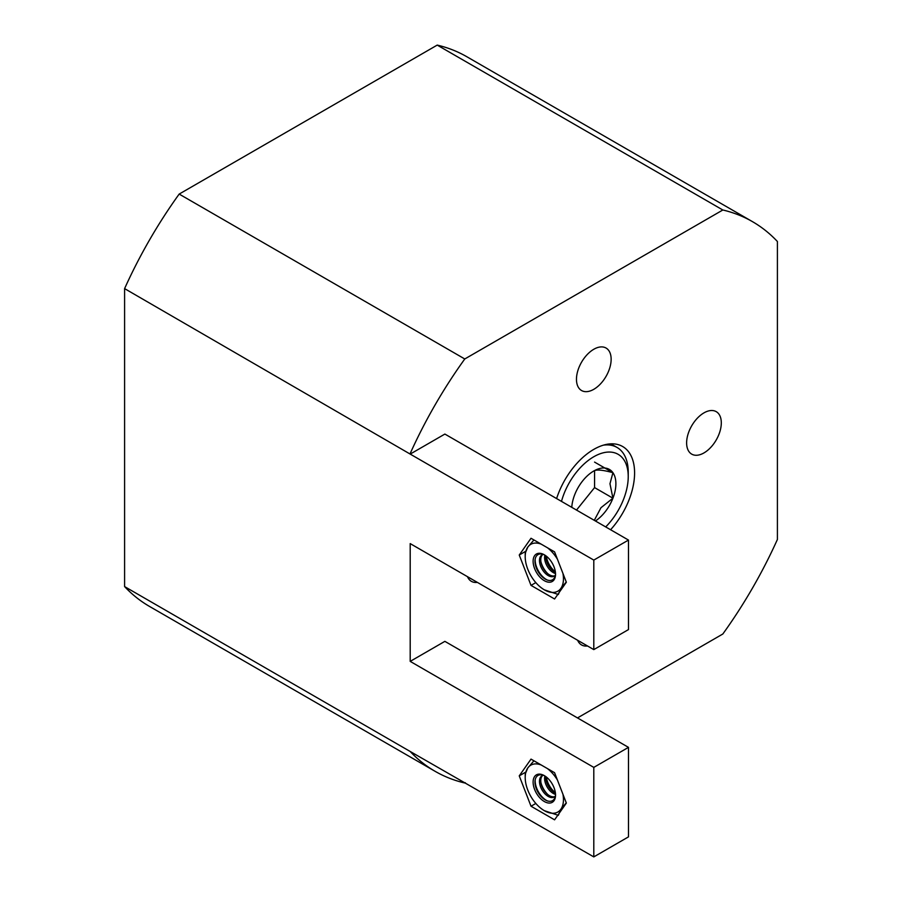 <?xml version="1.0" encoding="UTF-8"?>
<svg xmlns="http://www.w3.org/2000/svg" width="902" height="902" viewBox="0 0 902 902"><rect width="100%" height="100%" fill="white"/><g stroke="black" fill="none" stroke-linecap="round" stroke-linejoin="round"><path stroke-width="1.35" d="M538.72 553.298A15.864 9.155 60 0 1 544.334 554.798A15.864 9.155 60 0 1 555.542 574.224A15.864 9.155 60 0 1 549.938 582.196A15.864 9.155 60 0 1 534.615 568.61A15.864 9.155 60 0 1 538.72 553.298M544.808 555.08A14.533 8.389 -120 0 0 540.129 553.963A14.533 8.389 -120 0 0 536.363 568.001A14.533 8.389 -120 0 0 550.4 580.46A14.533 8.389 -120 0 0 555.531 573.661M542.7 554.617A12.256 7.069 -120 0 0 542.846 567.493A12.256 7.069 -120 0 0 553.76 575.961A12.256 7.069 -120 0 0 554.888 575.724M543.354 554.437A12.256 7.069 -120 0 0 542.034 554.922A12.256 7.069 -120 0 0 541.279 567.662A12.256 7.069 -120 0 0 552.486 576.705A12.256 7.069 -120 0 0 554.279 576.152A12.256 7.069 -120 0 0 555.361 575.25M541.223 544.154A27.049 15.616 -120 0 0 527.771 547.142A27.049 15.616 -120 0 0 525.201 556.703A27.049 15.616 -120 0 0 527.771 569.23A27.049 15.616 -120 0 0 544.334 589.829A27.049 15.616 -120 0 0 553.896 592.388A27.049 15.616 -120 0 0 560.897 588.352A27.049 15.616 -120 0 0 562.949 573.447M544.334 589.829L558.327 594.497L560.897 588.352L566.264 581.982M555.361 571.789A15.379 8.873 60 0 1 546.341 556.173M557.425 559.206A27.049 15.616 -120 0 0 547.446 547.751M533.928 539.948L527.771 547.142L525.201 553.287L525.201 556.703M535.157 559.24A16.157 9.324 -120 0 0 547.108 579.952M540.941 561.856A16.157 9.324 -120 0 0 547.728 573.627M544.898 555.136A12.256 7.069 -120 0 0 547.131 566.129A12.256 7.069 -120 0 0 555.531 573.559M545.913 555.846A12.256 7.069 -120 0 0 555.429 572.33M546.037 558.913A16.157 9.324 -120 0 0 552.836 570.684M538.72 774.141A15.864 9.155 60 0 1 544.334 775.641A15.864 9.155 60 0 1 555.542 795.057A15.864 9.155 60 0 1 549.938 803.039A15.864 9.155 60 0 1 534.615 789.453A15.864 9.155 60 0 1 538.72 774.141M544.808 775.923A14.533 8.389 -120 0 0 540.129 774.795A14.533 8.389 -120 0 0 536.363 788.844A14.533 8.389 -120 0 0 550.4 801.292A14.533 8.389 -120 0 0 555.531 794.504M542.7 775.461A12.256 7.069 -120 0 0 542.846 788.337A12.256 7.069 -120 0 0 553.76 796.804A12.256 7.069 -120 0 0 554.888 796.567M543.354 775.28A12.256 7.069 -120 0 0 542.034 775.765A12.256 7.069 -120 0 0 541.279 788.506A12.256 7.069 -120 0 0 552.486 797.548A12.256 7.069 -120 0 0 554.279 796.985A12.256 7.069 -120 0 0 555.361 796.094M541.223 764.997A27.049 15.616 -120 0 0 527.771 767.985A27.049 15.616 -120 0 0 525.201 777.547A27.049 15.616 -120 0 0 527.771 790.062A27.049 15.616 -120 0 0 544.334 810.673A27.049 15.616 -120 0 0 553.896 813.232A27.049 15.616 -120 0 0 560.897 809.195A27.049 15.616 -120 0 0 562.949 794.29M544.334 810.673L558.327 815.34L560.897 809.195L566.264 802.825M555.361 792.632A15.379 8.873 60 0 1 546.341 777.017M557.425 780.05A27.049 15.616 -120 0 0 547.446 768.594M533.928 760.792L527.771 767.985L525.201 774.13L525.201 777.547M535.157 780.072A16.157 9.324 -120 0 0 547.108 800.796M540.941 782.699A16.157 9.324 -120 0 0 547.728 794.47M544.898 775.979A12.256 7.069 -120 0 0 547.131 786.972A12.256 7.069 -120 0 0 555.531 794.403M545.913 776.678A12.256 7.069 -120 0 0 555.429 793.162M546.037 779.756A16.157 9.324 -120 0 0 552.836 791.528M605.704 526.915A48.685 28.109 120 0 0 628.232 476.617A48.685 28.109 120 0 0 599.853 453.864A48.685 28.109 120 0 0 561.495 501.399M628.232 476.617L628.232 472.197A54.097 31.232 -60 0 0 617.024 447.437L610.812 443.852M603.303 445.182A54.097 31.232 -60 0 1 617.024 447.437M594.565 470.618L594.565 487.599L612.932 498.197A31.232 18.029 120 0 0 615.886 483.743A31.232 18.029 120 0 0 612.932 472.693C602.75 469.908 596.38 469.333 593.798 470.991A31.232 18.029 120 0 0 574.675 494.781A31.232 18.029 120 0 0 571.778 507.33M594.283 520.319L600.98 507.702L612.932 498.197L609.966 483.743L612.932 472.693A31.232 18.029 120 0 0 593.798 470.991M703.966 452.917A24.523 14.161 120 0 0 719.988 431.303A24.523 14.161 120 0 0 716.222 411.65A24.523 14.161 120 0 0 703.966 412.868A24.523 14.161 120 0 0 687.944 434.471A24.523 14.161 120 0 0 691.699 454.123A24.523 14.161 120 0 0 703.966 452.917M593.798 389.314A24.523 14.161 120 0 0 609.82 367.7A24.523 14.161 120 0 0 606.065 348.048A24.523 14.161 120 0 0 593.798 349.266A24.523 14.161 120 0 0 577.787 370.869A24.523 14.161 120 0 0 581.542 390.521A24.523 14.161 120 0 0 593.798 389.314M610.586 529.733A57.705 33.318 120 0 0 622.651 446.524A57.705 33.318 120 0 0 593.798 449.376A57.705 33.318 120 0 0 556.613 498.569M612.526 444.844A57.705 33.318 120 0 0 611.973 443.818M628.48 540.072L593.798 560.086L593.798 649.609L628.48 629.585L628.48 540.072L444.878 434.065L410.196 454.089L124.6 288.617L124.6 586.582L410.196 751.479A317.357 183.23 120 0 0 435.125 771.323A317.357 183.23 120 0 0 464.778 782.992L465.285 782.699M467.473 576.671A24.523 14.161 120 0 0 471.374 581.328A24.523 14.161 120 0 0 477.372 582.376M577.641 640.273A24.523 14.161 120 0 0 581.542 644.93A24.523 14.161 120 0 0 587.529 645.979M577.483 717.924L722.829 634.005A317.357 183.23 120 0 0 777.4 539.475L777.4 241.499A317.357 183.23 120 0 0 752.482 221.655A317.357 183.23 120 0 0 722.829 209.997L464.778 358.973A317.357 183.23 120 0 0 410.196 453.514M593.798 649.609L410.196 543.602L410.196 661.38L593.798 767.388L593.798 856.9L410.196 751.479M593.798 856.9L628.48 836.876L628.48 747.363L444.878 641.356L410.196 661.38M752.482 221.655L466.875 56.758A317.357 183.23 120 0 0 437.222 45.1L179.171 194.077L464.778 358.973M722.829 209.997L437.222 45.1M124.6 586.582A317.357 183.23 120 0 0 149.518 606.437L435.125 771.323M179.171 194.077A317.357 183.23 120 0 0 124.6 288.617M531.019 806.23L554.583 819.828L566.355 803.073L554.583 772.71L531.019 759.112L519.248 775.867L531.019 806.23L535.822 803.457M554.583 598.984L566.355 582.23L554.583 551.877L531.019 538.268L519.248 555.034L531.019 585.387L554.583 598.984M593.798 560.086L410.196 454.089M628.48 747.363L593.798 767.388M535.822 582.613L531.019 585.387M525.505 551.415L519.248 555.034M525.505 772.259L519.248 775.867M594.565 487.599L576.513 510.058M594.565 462.095L612.932 472.693M595.433 520.984A31.232 18.029 120 0 0 612.932 498.197"/></g></svg>
